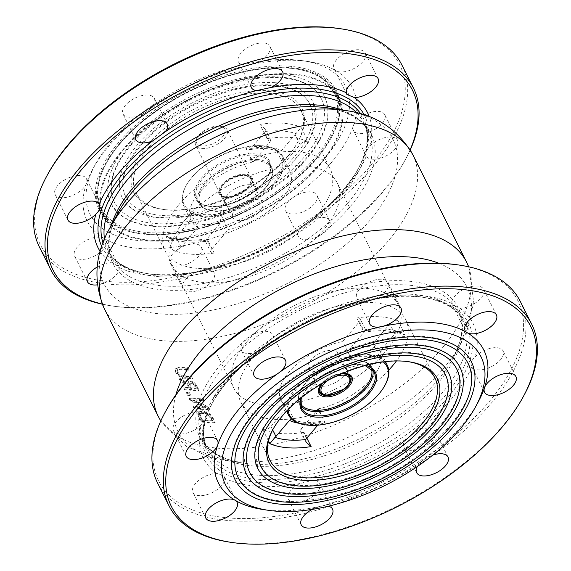 <?xml version="1.0" encoding="UTF-8"?>
<svg xmlns="http://www.w3.org/2000/svg" width="571" height="571" viewBox="0 0 571 571"><rect width="100%" height="100%" fill="white"/><g stroke="black" fill="none" stroke-linecap="round" stroke-linejoin="round"><path stroke-width="0.43" stroke-dasharray="2.85 2.14" d="M175.789 372.535L175.133 368.873L175.847 367.938L176.289 371.949L179.422 375.868L184.262 377.602A172.385 86.978 153.4 0 0 193.091 378.009L192.141 376.118A172.385 86.978 -26.6 0 1 183.32 375.711L180.243 374.869L177.809 372.114L177.595 369.573L180.008 369.194A172.385 86.978 153.4 0 0 188.88 369.594L187.93 367.703A172.385 86.978 -26.6 0 1 179.108 367.303L175.133 368.873L178.616 367.888A173.313 87.442 153.4 0 0 187.438 368.288L188.387 370.179A173.313 87.442 -26.6 0 1 179.515 369.78L177.024 370.236L177.595 369.573L177.103 370.158L177.317 372.699L179.751 375.454L182.827 376.296A173.313 87.442 153.4 0 0 191.649 376.703L192.598 378.594A173.313 87.442 -26.6 0 1 183.769 378.188L178.93 376.453L175.789 372.535L176.289 371.949M188.387 370.179L188.88 369.594M187.438 368.288L187.93 367.703M191.649 376.703L192.141 376.118M192.598 378.594L193.091 378.009M189.058 398.494A173.313 87.442 153.4 0 0 203.005 399.379L203.89 401.142A173.313 87.442 -26.6 0 1 192.762 400.549L206.759 406.873L208.101 409.564A173.313 87.442 -26.6 0 1 194.161 408.679L193.276 406.916A173.313 87.442 153.4 0 0 205.239 407.751L190.122 400.621L189.058 398.494L189.551 397.916L190.614 400.035L205.731 407.166A172.385 86.978 -26.6 0 1 193.769 406.331L194.654 408.101A172.385 86.978 153.4 0 0 208.601 408.979L207.252 406.288L193.255 399.964A172.385 86.978 153.4 0 0 204.382 400.557L203.497 398.794A172.385 86.978 -26.6 0 1 189.551 397.916M206.759 406.873L207.252 406.288M208.101 409.564L208.601 408.979M192.762 400.549L193.255 399.964M203.89 401.142L204.382 400.557M203.005 399.379L203.497 398.794M194.161 408.679L194.654 408.101M193.276 406.916L193.769 406.331M205.239 407.751L205.731 407.166M190.122 400.621L190.614 400.035M214.753 422.84A173.313 87.442 -26.6 0 1 200.806 421.962L199.165 418.686L197.723 413.761L198.28 412.462L202.02 411.327L209.429 414.475L213.133 419.599L214.753 422.84L215.246 422.255L213.625 419.014L209.921 413.889L202.512 410.749L198.772 411.877L198.216 413.176L199.664 418.1L201.299 421.377A172.385 86.978 153.4 0 0 215.246 422.255M197.723 413.761L198.216 413.176M200.806 421.962L201.299 421.377M208.686 415.681L203.026 413.304L200.007 414.046L199.622 414.946L201.413 420.235A173.313 87.442 153.4 0 0 212.148 420.906L208.686 415.681L209.179 415.096L212.64 420.327A172.385 86.978 -26.6 0 1 201.906 419.649L200.114 414.36L200.5 413.461L203.519 412.719L209.179 415.096M212.148 420.906L212.64 420.327M201.413 420.235L201.906 419.649M199.622 414.946L200.114 414.36M179.13 378.666L187.602 384.269L188.037 382.227L190.243 381.542L194.183 383.262L198.594 390.564A173.313 87.442 -26.6 0 1 184.647 389.686L183.698 387.795A173.313 87.442 153.4 0 0 189.122 388.294L188.037 386.124L180.357 381.128L179.13 378.666L179.622 378.088L180.857 380.543L188.53 385.539L189.615 387.709A172.385 86.978 -26.6 0 1 184.19 387.209L185.14 389.101A172.385 86.978 153.4 0 0 199.086 389.979L194.675 382.677L190.735 380.957L188.53 381.649L188.095 383.683L179.622 378.088M195.046 386.753L193.426 384.483L191.078 383.512L189.272 384.204L190.664 388.394A173.313 87.442 153.4 0 0 195.989 388.637L195.046 386.753L195.539 386.167L196.481 388.052A172.385 86.978 -26.6 0 1 191.157 387.809L189.915 383.384L189.272 384.204L191.57 382.927L193.919 383.898L195.539 386.167M190.664 388.394L191.157 387.809M195.989 388.637L196.481 388.052M193.426 384.483L193.919 383.898M198.594 390.564L199.086 389.979M184.647 389.686L185.14 389.101M187.602 384.269L188.095 383.683M183.698 387.795L184.19 387.209M189.122 388.294L189.615 387.709M188.037 386.124L188.53 385.539M180.357 381.128L180.857 380.543M186.289 392.962A173.313 87.442 153.4 0 0 188.873 393.226L190.015 395.51A173.313 87.442 -26.6 0 1 187.431 395.246L186.289 392.962L186.781 392.377L187.923 394.661A172.385 86.978 153.4 0 0 190.507 394.925L189.365 392.641A172.385 86.978 -26.6 0 1 186.781 392.377M187.431 395.246L187.923 394.661M190.015 395.51L190.507 394.925M188.873 393.226L189.365 392.641M219.036 126.12A15.674 7.908 153.4 0 0 197.216 137.611A15.674 7.908 153.4 0 0 203.933 145.998A15.674 7.908 153.4 0 0 222.654 136.619A15.674 7.908 153.4 0 0 219.963 126.22A15.674 7.908 153.4 0 0 219.036 126.12M220.734 126.377A17.515 8.836 -26.6 0 1 221.769 126.491A17.515 8.836 -26.6 0 1 227.037 129.624A17.515 8.836 -26.6 0 1 220.492 142.179A17.515 8.836 -26.6 0 1 202.013 148.56A17.515 8.836 -26.6 0 1 195.71 145.312A17.515 8.836 -26.6 0 1 196.353 139.217A17.515 8.836 -26.6 0 1 220.734 126.377M226.244 196.959A17.515 8.836 -26.6 0 1 219.942 193.705A17.515 8.836 -26.6 0 1 231.648 177.959A17.515 8.836 -26.6 0 1 251.269 178.024A17.515 8.836 -26.6 0 1 244.731 190.571A17.515 8.836 -26.6 0 1 226.244 196.959M261.825 145.719A54.388 27.444 -26.6 0 1 265.044 146.069A54.388 27.444 -26.6 0 1 274.387 182.156A54.388 27.444 -26.6 0 1 209.407 214.696A54.388 27.444 -26.6 0 1 186.11 185.596A54.388 27.444 -26.6 0 1 261.825 145.719M245.459 174.184A18.436 9.3 153.4 0 0 222.162 184.412A18.436 9.3 153.4 0 0 224.66 197.423A18.436 9.3 153.4 0 0 251.418 184.026A18.436 9.3 153.4 0 0 245.459 174.184M314.407 371.45A16.595 8.372 -26.6 0 1 308.44 368.366A16.595 8.372 -26.6 0 1 319.532 353.456A16.595 8.372 -26.6 0 1 338.111 353.506A16.595 8.372 -26.6 0 1 331.915 365.397A16.595 8.372 -26.6 0 1 314.407 371.45M288.119 409.571A54.388 27.444 -26.6 0 1 314.385 373.027A54.388 27.444 -26.6 0 1 367.317 356.383A54.388 27.444 -26.6 0 1 383.277 361.921M342.364 373.491A18.436 9.3 153.4 0 0 321.894 383.741M181.135 247.136L176.146 237.172L189.7 221.113L190.721 213.104L197.844 227.337A55.308 27.908 -26.6 0 1 191.135 220.592A55.308 27.908 -26.6 0 1 252.86 162.15L269.569 142.35A5.532 2.791 153.4 0 0 270.361 139.581A5.532 2.791 153.4 0 0 267 138.625A92.188 46.508 -26.6 0 1 308.269 141.558A5.532 2.791 153.4 0 0 300.053 144.52L283.344 164.32A55.308 27.908 -26.6 0 1 290.054 171.064A55.308 27.908 -26.6 0 1 228.329 229.499L211.62 249.306A5.532 2.791 153.4 0 0 210.835 252.075A5.532 2.791 153.4 0 0 214.196 253.032A92.188 46.508 -26.6 0 1 172.92 250.098A5.532 2.791 153.4 0 0 181.135 247.136L197.844 227.337M190.721 213.104A55.308 27.908 153.4 0 0 203.904 216.63A55.308 27.908 153.4 0 0 221.205 215.267L220.185 223.275L206.631 239.342L211.62 249.306M176.146 237.172A5.532 2.791 -26.6 0 1 175.204 238.1A86.656 43.717 153.4 0 0 205.995 240.284A5.532 2.791 -26.6 0 1 206.631 239.342M214.196 253.032L207.066 238.799L205.489 241.39C191.67 243.096 179.751 242.14 169.737 238.521L175.204 238.1M207.066 238.799A92.188 46.508 -26.6 0 1 165.79 235.866L169.737 238.521M149.217 146.783A92.188 46.508 153.4 0 0 136.069 192.984A92.188 46.508 153.4 0 0 163.777 209.5A92.188 46.508 153.4 0 0 287.784 156.618A92.188 46.508 153.4 0 0 297.562 142.507A92.188 46.508 153.4 0 0 300.931 110.424A92.188 46.508 153.4 0 0 234.167 96.635A92.188 46.508 153.4 0 0 149.217 146.783M178.438 205.146A92.188 46.508 153.4 0 0 165.297 251.34A92.188 46.508 153.4 0 0 268.548 251.647A92.188 46.508 153.4 0 0 330.152 168.788A92.188 46.508 153.4 0 0 263.395 154.998A92.188 46.508 153.4 0 0 178.438 205.146M300.053 144.52L295.064 134.556L281.51 150.616L277.67 151.686L276.214 150.08L283.344 164.32M276.214 150.08A55.308 27.908 153.4 0 0 245.73 147.918L248.913 149.795L251.026 148.453L264.58 132.386L269.569 142.35M267 138.625L259.869 124.392L265.008 128.896L265.215 131.444A5.532 2.791 -26.6 0 1 264.58 132.386M295.064 134.556A5.532 2.791 -26.6 0 1 296.006 133.628L301.145 127.319L308.269 141.558M245.73 147.918L252.86 162.15M272.681 429.942L270.947 426.48A5.532 2.791 -26.6 0 1 262.731 429.442A92.188 46.508 153.4 0 0 304 432.375A5.532 2.791 -26.6 0 1 300.639 431.419A5.532 2.791 -26.6 0 1 301.431 428.65L306.42 438.614M298.469 423.154A60.84 30.698 153.4 0 0 319.974 422.547L322.087 421.205L325.27 423.082A55.308 27.908 -26.6 0 1 307.969 424.439A55.308 27.908 -26.6 0 1 294.786 420.92L293.33 419.314L291.567 419.05M294.786 420.92L287.656 406.68A55.308 27.908 -26.6 0 1 280.946 399.936A55.308 27.908 -26.6 0 1 342.671 341.501L359.38 321.694L364.369 331.658A5.532 2.791 153.4 0 0 365.005 330.716L365.519 329.61L360.165 318.925A5.532 2.791 -26.6 0 1 359.38 321.694M270.947 426.48L287.656 406.68M319.974 422.547L317.754 425.181M325.27 423.082L318.14 408.85L301.431 428.65M384.761 361.736A55.308 27.908 153.4 0 0 367.453 355.083A55.308 27.908 153.4 0 0 312.494 372.784A55.308 27.908 153.4 0 0 287.085 410.649M305.057 424.795A55.308 27.908 153.4 0 0 308.326 425.152A55.308 27.908 153.4 0 0 385.325 384.604M380.279 357.896L381.3 349.887A60.84 30.698 153.4 0 0 350.815 347.725L349.795 355.733A55.308 27.908 -26.6 0 1 380.279 357.896L373.156 343.663A55.308 27.908 -26.6 0 1 379.865 350.408A55.308 27.908 -26.6 0 1 318.14 408.85M349.795 355.733L342.671 341.501M394.854 333.828L389.865 323.864A5.532 2.791 -26.6 0 1 398.08 320.902L405.21 335.134L401.263 332.479L395.796 332.9A5.532 2.791 153.4 0 0 394.854 333.828L381.3 349.887M395.796 332.9A86.656 43.717 -26.6 0 0 365.005 330.716L363.934 332.201L356.804 317.968A5.532 2.791 -26.6 0 1 360.165 318.925M389.865 323.864L373.156 343.663M350.815 347.725L364.369 331.658M451.797 303.437L452.189 304.835L459.883 308.254A17.515 8.836 153.4 0 0 477.677 301.331A17.515 8.836 153.4 0 0 483.573 289.276A17.515 8.836 153.4 0 0 477.277 286.028A17.515 8.836 153.4 0 0 460.012 291.531A17.515 8.836 153.4 0 0 451.797 303.437A150.708 76.036 -26.6 0 0 376.696 298.105A17.515 8.836 153.4 0 0 388.123 282.502A17.515 8.836 153.4 0 0 381.828 279.248A17.515 8.836 153.4 0 0 363.342 285.636A17.515 8.836 153.4 0 0 356.804 298.183A17.515 8.836 153.4 0 0 361.864 301.295L376.696 298.105M258.092 351.6L270.982 342.279A17.515 8.836 153.4 0 0 272.631 334.592A17.515 8.836 153.4 0 0 266.336 331.337A17.515 8.836 153.4 0 0 247.85 337.725A17.515 8.836 153.4 0 0 241.312 350.273A17.515 8.836 153.4 0 0 258.092 351.6A150.708 76.036 -26.6 0 0 204.675 414.889A17.515 8.836 153.4 0 0 198.451 411.777A17.515 8.836 153.4 0 0 179.965 418.165A17.515 8.836 153.4 0 0 173.427 430.712A17.515 8.836 153.4 0 0 185.339 433.503A17.515 8.836 153.4 0 0 201.27 424.881C204.625 420.649 205.76 417.322 204.675 414.889L217.58 440.648M217.915 473.402L216.609 473.409A17.515 8.836 153.4 0 0 198.815 480.332A17.515 8.836 153.4 0 0 192.912 492.38A17.515 8.836 153.4 0 0 211.127 493.108A17.515 8.836 153.4 0 0 224.689 478.22L224.175 476.571L217.915 473.402M313.365 480.175L299.796 483.551A17.515 8.836 153.4 0 0 288.362 499.161A17.515 8.836 153.4 0 0 307.983 499.218A17.515 8.836 153.4 0 0 319.689 483.473A17.515 8.836 153.4 0 0 314.628 480.368L313.365 480.175M418.4 430.063L405.503 439.377A17.515 8.836 153.4 0 0 403.861 447.072A17.515 8.836 153.4 0 0 423.475 447.129A17.515 8.836 153.4 0 0 435.181 431.383A17.515 8.836 153.4 0 0 428.878 428.136A17.515 8.836 153.4 0 0 418.4 430.063A150.708 76.036 -26.6 0 0 471.817 366.768A17.515 8.836 153.4 0 0 491.495 366.618A17.515 8.836 153.4 0 0 503.065 350.944A17.515 8.836 153.4 0 0 496.763 347.696A17.515 8.836 153.4 0 0 475.215 356.775C471.439 360.158 470.304 363.484 471.817 366.768L484.572 392.248M97.22 267.014A17.515 8.836 -26.6 0 1 111.117 262.746L112.473 262.831L118.811 266.165L119.203 267.563A17.515 8.836 -26.6 0 1 97.298 284.858M312.908 219.4A17.515 8.836 -26.6 0 1 323.393 217.472A17.515 8.836 -26.6 0 1 329.688 220.727A17.515 8.836 -26.6 0 1 317.983 236.473A17.515 8.836 -26.6 0 1 298.369 236.408A17.515 8.836 -26.6 0 1 300.018 228.721L312.908 219.4A150.708 76.036 153.4 0 0 366.325 156.111C365.204 153.785 366.339 150.451 369.73 146.119A17.515 8.836 -26.6 0 1 391.278 137.033A17.515 8.836 -26.6 0 1 397.573 140.288A17.515 8.836 -26.6 0 1 386.01 155.962A17.515 8.836 -26.6 0 1 366.325 156.111L353.42 130.352A17.515 8.836 153.4 0 0 373.041 130.409A17.515 8.836 153.4 0 0 384.747 114.664A17.515 8.836 153.4 0 0 378.445 111.416A17.515 8.836 153.4 0 0 353.342 125.891A17.515 8.836 153.4 0 0 353.42 130.352M207.923 269.605L209.136 269.705A17.515 8.836 -26.6 0 1 214.196 272.817A17.515 8.836 -26.6 0 1 202.491 288.555A17.515 8.836 -26.6 0 1 182.877 288.498A17.515 8.836 -26.6 0 1 194.304 272.895L207.923 269.605M147.682 234.488A131.83 66.507 153.4 0 0 331.201 137.847A131.83 66.507 153.4 0 0 336.019 91.967A131.83 66.507 153.4 0 0 288.605 67.499A131.83 66.507 153.4 0 0 149.495 115.563A131.83 66.507 153.4 0 0 100.268 210.021A131.83 66.507 153.4 0 0 139.895 233.646A131.83 66.507 153.4 0 0 147.682 234.488M288.74 66.2A132.75 66.978 -26.6 0 1 331.637 137.04A132.75 66.978 -26.6 0 1 138.989 233.51A132.75 66.978 -26.6 0 1 120.973 139.795A132.75 66.978 -26.6 0 1 288.74 66.2M150.887 240.891A131.83 66.507 153.4 0 0 290.004 192.827A131.83 66.507 153.4 0 0 339.224 98.369A131.83 66.507 153.4 0 0 191.57 97.926A131.83 66.507 153.4 0 0 103.479 216.423A131.83 66.507 153.4 0 0 150.887 240.891M325.177 157.903A142.886 72.089 153.4 0 0 302.601 60.69A142.886 72.089 153.4 0 0 95.243 164.534A142.886 72.089 153.4 0 0 154.905 241.041A142.886 72.089 153.4 0 0 325.177 157.903M287.263 67.956A129.981 65.579 153.4 0 0 106.313 163.242A129.981 65.579 153.4 0 0 161.986 232.797A129.981 65.579 153.4 0 0 317.283 155.026A129.981 65.579 153.4 0 0 294.943 68.784A129.981 65.579 153.4 0 0 287.263 67.956M288.112 68.077A130.902 66.043 -26.6 0 1 295.849 68.92A130.902 66.043 -26.6 0 1 335.191 92.381A130.902 66.043 -26.6 0 1 247.714 210.042A130.902 66.043 -26.6 0 1 101.096 209.607A130.902 66.043 -26.6 0 1 105.878 164.048A130.902 66.043 -26.6 0 1 288.112 68.077M291.324 74.487A130.902 66.043 -26.6 0 1 338.396 98.783A130.902 66.043 -26.6 0 1 250.926 216.452A130.902 66.043 -26.6 0 1 104.3 216.009A130.902 66.043 -26.6 0 1 153.178 122.215A130.902 66.043 -26.6 0 1 291.324 74.487M281.596 74.665A119.382 60.233 153.4 0 0 155.619 118.197A119.382 60.233 153.4 0 0 111.045 203.733A119.382 60.233 153.4 0 0 244.759 204.132A119.382 60.233 153.4 0 0 324.535 96.827A119.382 60.233 153.4 0 0 281.596 74.665M226.737 196.374A16.595 8.372 -26.6 0 1 220.77 193.291A16.595 8.372 -26.6 0 1 231.855 178.38A16.595 8.372 -26.6 0 1 250.441 178.438A16.595 8.372 -26.6 0 1 244.245 190.321A16.595 8.372 -26.6 0 1 226.737 196.374M221.205 215.267L228.329 229.499M262.674 145.848A55.308 27.908 153.4 0 0 185.675 186.396A55.308 27.908 153.4 0 0 183.655 205.646A55.308 27.908 153.4 0 0 203.547 215.917A55.308 27.908 153.4 0 0 261.918 195.746A55.308 27.908 153.4 0 0 282.566 156.119A55.308 27.908 153.4 0 0 265.943 146.205A55.308 27.908 153.4 0 0 262.674 145.848M245.323 175.483A17.515 8.836 -26.6 0 1 251.625 178.73A17.515 8.836 -26.6 0 1 250.983 184.826A17.515 8.836 -26.6 0 1 225.566 197.559A17.515 8.836 -26.6 0 1 220.299 194.418A17.515 8.836 -26.6 0 1 226.844 181.871A17.515 8.836 -26.6 0 1 245.323 175.483M249.955 184.733A17.515 8.836 153.4 0 0 231.476 191.121A17.515 8.836 153.4 0 0 224.931 203.669A17.515 8.836 153.4 0 0 244.552 203.733A17.515 8.836 153.4 0 0 256.258 187.987A17.515 8.836 153.4 0 0 249.955 184.733M238.856 220.57A16.595 8.372 -26.6 0 1 232.889 217.494A16.595 8.372 -26.6 0 1 243.974 202.577A16.595 8.372 -26.6 0 1 262.56 202.634A16.595 8.372 -26.6 0 1 256.365 214.525A16.595 8.372 -26.6 0 1 238.856 220.57M148.01 95.057A17.515 8.836 153.4 0 0 129.531 101.445A17.515 8.836 153.4 0 0 122.986 113.993A17.515 8.836 153.4 0 0 147.232 111.259A17.515 8.836 153.4 0 0 154.313 98.312A17.515 8.836 153.4 0 0 148.01 95.057M99.618 237.165A17.515 8.836 153.4 0 0 81.139 243.553A17.515 8.836 153.4 0 0 74.594 256.101A17.515 8.836 153.4 0 0 94.215 256.165A17.515 8.836 153.4 0 0 105.921 240.42A17.515 8.836 153.4 0 0 103.943 238.371A17.515 8.836 153.4 0 0 99.618 237.165M310.56 191.856A17.515 8.836 153.4 0 0 292.623 197.837A17.515 8.836 153.4 0 0 285.536 210.792A17.515 8.836 153.4 0 0 305.157 210.849A17.515 8.836 153.4 0 0 316.862 195.104A17.515 8.836 153.4 0 0 310.56 191.856M263.509 42.968A17.515 8.836 153.4 0 0 245.023 49.356A17.515 8.836 153.4 0 0 238.485 61.904A17.515 8.836 153.4 0 0 250.533 64.673A17.515 8.836 153.4 0 0 269.805 46.222A17.515 8.836 153.4 0 0 263.509 42.968M80.126 175.497A17.515 8.836 153.4 0 0 61.647 181.885A17.515 8.836 153.4 0 0 55.102 194.433A17.515 8.836 153.4 0 0 70.947 196.11A17.515 8.836 153.4 0 0 86.514 183.205A17.515 8.836 153.4 0 0 86.428 178.752A17.515 8.836 153.4 0 0 80.126 175.497M195.068 243.945A17.515 8.836 153.4 0 0 189.315 244.431A17.515 8.836 153.4 0 0 170.044 262.881A17.515 8.836 153.4 0 0 189.665 262.938A17.515 8.836 153.4 0 0 201.37 247.193A17.515 8.836 153.4 0 0 195.068 243.945M358.952 49.748A17.515 8.836 153.4 0 0 340.473 56.129A17.515 8.836 153.4 0 0 333.935 68.684A17.515 8.836 153.4 0 0 335.905 70.733A17.515 8.836 153.4 0 0 355.94 67.428A17.515 8.836 153.4 0 0 365.254 52.996A17.515 8.836 153.4 0 0 358.952 49.748M47.571 174.598A200.963 101.395 153.4 0 0 131.487 282.202A200.963 101.395 153.4 0 0 370.964 165.269A200.963 101.395 153.4 0 0 339.217 28.55M331.473 162.471A148.417 74.88 -26.6 0 1 292.623 197.837A148.417 74.88 -26.6 0 1 189.315 244.431A148.417 74.88 -26.6 0 1 103.943 238.371A148.417 74.88 -26.6 0 1 86.514 183.205A148.417 74.88 -26.6 0 1 92.638 169.351A148.417 74.88 -26.6 0 1 147.232 111.259A148.417 74.88 -26.6 0 1 250.533 64.673A148.417 74.88 -26.6 0 1 308.026 61.497A148.417 74.88 -26.6 0 1 335.905 70.733A148.417 74.88 -26.6 0 1 353.342 125.891A148.417 74.88 -26.6 0 1 331.473 162.471M410.121 149.83A200.963 101.395 -26.6 0 1 405.103 160.13A200.963 101.395 -26.6 0 1 383.791 190.892A200.963 101.395 -26.6 0 1 113.465 306.17A200.963 101.395 -26.6 0 1 102.216 304.022M319.81 386.567A17.515 8.836 -26.6 0 1 320.017 386.174A17.515 8.836 -26.6 0 1 344.399 373.327A17.515 8.836 -26.6 0 1 345.434 373.441A17.515 8.836 -26.6 0 1 345.876 373.513M339.766 364.077A17.515 8.836 153.4 0 0 321.28 370.465A17.515 8.836 153.4 0 0 314.742 383.013A17.515 8.836 153.4 0 0 334.363 383.077A17.515 8.836 153.4 0 0 346.069 367.331A17.515 8.836 153.4 0 0 339.766 364.077M388.772 370.115A92.188 46.508 -26.6 0 1 304.557 416.702A92.188 46.508 -26.6 0 1 240.848 402.212A92.188 46.508 -26.6 0 1 253.995 356.019A92.188 46.508 -26.6 0 1 338.946 305.87A92.188 46.508 -26.6 0 1 405.703 319.66A92.188 46.508 -26.6 0 1 396.438 360.958M273.017 429.292A92.188 46.508 -26.6 0 1 273.438 428.493A92.188 46.508 -26.6 0 1 283.216 414.382A92.188 46.508 -26.6 0 1 407.223 361.5A92.188 46.508 -26.6 0 1 408.115 361.636M398.08 320.902A92.188 46.508 153.4 0 0 356.804 317.968M417.394 466.471A17.515 8.836 -26.6 0 1 423.768 459.741A17.515 8.836 -26.6 0 1 432.768 455.123M312.187 509.403A17.515 8.836 -26.6 0 1 320.467 506.327A17.515 8.836 -26.6 0 1 326.219 505.842A17.515 8.836 -26.6 0 1 328.432 506.192M165.897 410.87A200.963 101.395 153.4 0 0 249.812 518.482A200.963 101.395 153.4 0 0 489.283 401.549A200.963 101.395 153.4 0 0 457.535 264.83M262.974 509.503A148.417 74.88 153.4 0 0 320.467 506.327A148.417 74.88 153.4 0 0 423.768 459.741A148.417 74.88 153.4 0 0 462.617 424.367A148.417 74.88 153.4 0 0 478.362 401.649M288.455 155.298A94.029 47.443 -26.6 0 1 161.971 209.236A94.029 47.443 -26.6 0 1 145.812 146.847A94.029 47.443 -26.6 0 1 258.149 90.589A94.029 47.443 -26.6 0 1 298.426 140.901A94.029 47.443 -26.6 0 1 288.455 155.298M272.852 85.029A103.016 51.975 153.4 0 0 164.141 122.594A103.016 51.975 153.4 0 0 125.67 196.41A103.016 51.975 153.4 0 0 241.062 196.752A103.016 51.975 153.4 0 0 309.903 104.15A103.016 51.975 153.4 0 0 272.852 85.029M401.984 65.165A202.812 102.323 -26.6 0 1 373.063 166.796A202.812 102.323 -26.6 0 1 186.167 277.121A202.812 102.323 -26.6 0 1 39.292 246.786M102.28 304.186A202.812 102.323 153.4 0 0 111.652 305.906A202.812 102.323 153.4 0 0 384.461 189.565A202.812 102.323 153.4 0 0 405.974 158.517A202.812 102.323 153.4 0 0 410.214 149.987M520.302 301.445A202.812 102.323 -26.6 0 1 491.381 403.069A202.812 102.323 -26.6 0 1 304.486 513.4A202.812 102.323 -26.6 0 1 157.617 483.066M229.977 542.186A202.812 102.323 153.4 0 0 502.787 425.845A202.812 102.323 153.4 0 0 524.292 394.797M274.822 82.695A106.706 53.838 153.4 0 0 162.221 121.602A106.706 53.838 153.4 0 0 122.372 198.058A106.706 53.838 153.4 0 0 241.89 198.415A106.706 53.838 153.4 0 0 313.201 102.502A106.706 53.838 153.4 0 0 274.822 82.695M279.626 77.006A115.692 58.37 153.4 0 0 157.539 119.182A115.692 58.37 153.4 0 0 114.336 202.084A115.692 58.37 153.4 0 0 243.924 202.469A115.692 58.37 153.4 0 0 321.237 98.476A115.692 58.37 153.4 0 0 279.626 77.006M246.865 341.786A92.188 46.508 153.4 0 0 233.717 387.98A92.188 46.508 153.4 0 0 336.976 388.294A92.188 46.508 153.4 0 0 398.579 305.428A92.188 46.508 153.4 0 0 331.822 291.638A92.188 46.508 153.4 0 0 246.865 341.786M185.568 219.378A92.188 46.508 -26.6 0 1 270.518 169.23A92.188 46.508 -26.6 0 1 337.283 183.02A92.188 46.508 -26.6 0 1 275.679 265.886A92.188 46.508 -26.6 0 1 172.421 265.572A92.188 46.508 -26.6 0 1 185.568 219.378M177.317 372.699L177.809 372.114M179.515 369.78L180.008 369.194M178.616 367.888L179.108 367.303M179.751 375.454L180.243 374.869M182.827 376.296L183.32 375.711M183.769 378.188L184.262 377.602M178.93 376.453L179.422 375.868M202.02 411.327L202.512 410.749M199.165 418.686L199.664 418.1M209.429 414.475L209.921 413.889M213.133 419.599L213.625 419.014M211.427 419.464L211.92 418.878M203.026 413.304L203.519 412.719M200.692 418.793L201.185 418.208M189.836 386.738L190.329 386.153M191.078 383.512L191.57 382.927M196.752 386.895L197.245 386.31M194.183 383.262L194.675 382.677M190.243 381.542L190.735 380.957M158.238 416.373A172.385 86.978 153.4 0 0 351.329 416.951A172.385 86.978 153.4 0 0 466.521 261.996M412.762 154.627A172.385 86.978 -26.6 0 1 297.562 309.582A172.385 86.978 -26.6 0 1 104.479 309.004M254.93 153.899A41.483 20.927 -26.6 0 1 248.67 195.225A41.483 20.927 -26.6 0 1 194.668 191.392A41.483 20.927 -26.6 0 1 254.93 153.899M254.794 155.191A40.562 20.463 153.4 0 0 211.991 169.98A40.562 20.463 153.4 0 0 196.845 199.043A40.562 20.463 153.4 0 0 242.275 199.179A40.562 20.463 153.4 0 0 269.384 162.721A40.562 20.463 153.4 0 0 254.794 155.191M256.929 159.459A40.562 20.463 -26.6 0 1 271.518 166.989A40.562 20.463 -26.6 0 1 244.409 203.454A40.562 20.463 -26.6 0 1 198.979 203.312A40.562 20.463 -26.6 0 1 214.125 174.248A40.562 20.463 -26.6 0 1 256.929 159.459M256.793 160.758A39.642 19.999 153.4 0 0 199.215 196.588A39.642 19.999 153.4 0 0 250.812 200.25A39.642 19.999 153.4 0 0 256.793 160.758M320.203 391.856A16.595 8.372 153.4 0 0 326.169 394.932A16.595 8.372 153.4 0 0 343.678 388.887A16.595 8.372 153.4 0 0 349.873 376.996M341.315 373.941A16.595 8.372 153.4 0 0 322.886 383.17M328.082 380.307A15.674 7.908 -26.6 0 1 335.905 376.389M372.849 369.987A40.562 20.463 153.4 0 0 372.021 367.688C371.55 364.219 366.546 361.6 357.003 359.823C347.689 358.317 324.963 363.963 308.033 380.115C299.382 389.022 296.535 396.988 299.482 404.011L301.616 408.279A40.562 20.463 -26.6 0 1 316.762 379.215A40.562 20.463 -26.6 0 1 359.573 364.426A40.562 20.463 -26.6 0 1 374.155 371.957L372.021 367.688A40.562 20.463 153.4 0 0 357.432 360.158A40.562 20.463 153.4 0 0 314.628 374.947A40.562 20.463 153.4 0 0 299.482 404.011A40.562 20.463 153.4 0 0 300.824 406.052M365.783 365.411A41.483 20.927 153.4 0 0 360.422 364.555A41.483 20.927 153.4 0 0 301.395 397.652M300.56 403.94A39.642 19.999 -26.6 0 1 313.843 375.183A39.642 19.999 -26.6 0 1 356.582 360.03A39.642 19.999 -26.6 0 1 371.314 368.502M438.649 263.188A161.586 81.525 -26.6 0 1 461.04 343.2A161.586 81.525 -26.6 0 1 443.903 367.931A161.586 81.525 -26.6 0 1 226.544 460.626A161.586 81.525 -26.6 0 1 175.897 394.768M437.672 380.207A144.506 72.91 153.4 0 0 452.996 358.088A144.506 72.91 153.4 0 0 391.099 280.761A144.506 72.91 153.4 0 0 218.45 367.217A144.506 72.91 153.4 0 0 243.289 463.102A144.506 72.91 153.4 0 0 251.825 464.023A144.506 72.91 153.4 0 0 437.672 380.207M109.96 227.8A161.586 81.525 153.4 0 0 177.431 314.321A161.586 81.525 153.4 0 0 369.979 220.306A161.586 81.525 153.4 0 0 344.456 110.374M356.825 112.837A142.886 72.089 -26.6 0 1 363.541 122.23L368.188 131.501C364.541 123.6 354.798 112.494 327.711 107.898A144.506 72.91 -26.6 0 1 350.544 206.21A144.506 72.91 -26.6 0 1 178.345 290.289A144.506 72.91 -26.6 0 1 118.004 212.912C105.457 237.358 108.511 251.811 112.658 259.462A142.886 72.089 153.4 0 0 272.702 259.941A142.886 72.089 153.4 0 0 368.188 131.501A142.886 72.089 153.4 0 0 341.872 109.996M220.185 223.275A60.84 30.698 -26.6 0 1 189.7 221.113M165.79 235.866L172.92 250.098M259.869 124.392A92.188 46.508 -26.6 0 1 301.145 127.319M251.026 148.453A60.84 30.698 -26.6 0 1 281.51 150.616M265.215 131.444A86.656 43.717 -26.6 0 1 296.006 133.628M262.731 429.442L268.506 440.976M306.863 438.085L304 432.375M405.21 335.134A92.188 46.508 153.4 0 0 363.934 332.201M459.883 308.254A150.708 76.036 -26.6 0 1 475.215 356.775M270.982 342.279A150.708 76.036 -26.6 0 1 361.864 301.295M216.609 473.409A150.708 76.036 -26.6 0 1 201.27 424.881M299.796 483.551A150.708 76.036 -26.6 0 1 257.685 486.285A150.708 76.036 -26.6 0 1 224.689 478.22M447.95 397.409A146.797 74.066 153.4 0 0 424.76 297.541A146.797 74.066 153.4 0 0 211.72 404.218A146.797 74.066 153.4 0 0 259.148 482.559A146.797 74.066 153.4 0 0 447.95 397.409M405.503 439.377A150.708 76.036 -26.6 0 1 314.628 480.368M413.975 296.285A144.506 72.91 -26.6 0 1 422.511 297.205A144.506 72.91 -26.6 0 1 445.337 395.517A144.506 72.91 -26.6 0 1 273.138 479.597A144.506 72.91 -26.6 0 1 212.797 402.227A144.506 72.91 -26.6 0 1 413.975 296.285M100.218 251.511A150.708 76.036 153.4 0 0 111.117 262.746M364.284 114.999A146.797 74.066 -26.6 0 1 359.28 166.782A146.797 74.066 -26.6 0 1 343.706 189.251A146.797 74.066 -26.6 0 1 146.24 273.459A146.797 74.066 -26.6 0 1 101.781 246.451M369.73 146.119A150.708 76.036 153.4 0 0 369.273 116.777M209.136 269.705A150.708 76.036 153.4 0 0 300.018 228.721M119.203 267.563A150.708 76.036 153.4 0 0 194.304 272.895M103.016 242.968A144.506 72.91 153.4 0 0 148.489 273.795A144.506 72.91 153.4 0 0 157.025 274.715A144.506 72.91 153.4 0 0 342.871 190.9A144.506 72.91 153.4 0 0 358.203 168.773A144.506 72.91 153.4 0 0 360.758 113.9M111.202 225.502A142.886 72.089 153.4 0 0 112.658 259.462L108.012 250.191A142.886 72.089 -26.6 0 1 104.514 239.178M159.402 276.714A142.886 72.089 -26.6 0 1 108.012 250.191C111.509 257.785 120.924 269.069 148.489 273.795L146.24 273.459C211.042 286.071 330.552 226.223 359.28 166.782L358.203 168.773C370.75 144.335 367.688 129.881 363.541 122.23A142.886 72.089 -26.6 0 1 310.189 224.61A142.886 72.089 -26.6 0 1 159.402 276.714M254.202 466.022A142.886 72.089 -26.6 0 1 202.812 439.499A142.886 72.089 -26.6 0 1 223.19 367.895A142.886 72.089 -26.6 0 1 354.869 290.168A142.886 72.089 -26.6 0 1 458.342 311.538A142.886 72.089 -26.6 0 1 404.989 413.918A142.886 72.089 -26.6 0 1 254.202 466.022M227.829 377.167A142.886 72.089 153.4 0 0 207.459 448.77A142.886 72.089 153.4 0 0 367.503 449.249A142.886 72.089 153.4 0 0 462.988 320.809A142.886 72.089 153.4 0 0 411.598 294.286A142.886 72.089 153.4 0 0 227.829 377.167M198.28 412.462L198.772 411.877M200.5 413.461L200.007 414.046M188.037 382.227L188.53 381.649M197.216 137.611L196.353 139.217M219.963 126.22L221.769 126.491M251.269 178.024L227.037 129.624M219.942 193.705L195.71 145.312M196.845 199.043C199.936 204.753 207.294 207.073 218.914 206.01C229.478 204.654 239.849 200.721 250.027 194.204C258.734 188.416 264.801 182.22 268.234 175.618L270.119 170.451L269.384 162.721L271.518 166.989C274.815 175.632 270.276 185.104 257.885 195.425C238.999 209.743 219.671 212.59 212.462 211.034C205.788 210.221 201.292 207.644 198.979 203.312L196.845 199.043M348.61 374.462L338.111 353.506M318.932 389.322L308.44 368.366M365.147 365.583L359.994 364.762L325.62 373.984L301.909 397.252M468.72 266.814L473.866 303.144L461.04 343.2L452.996 358.088C465.543 333.642 462.489 319.189 458.342 311.538L462.988 320.809C459.341 312.908 449.598 301.802 422.511 297.205L424.76 297.541C359.958 284.929 240.448 344.777 211.72 404.218L212.797 402.227C200.25 426.665 203.312 441.119 207.459 448.77L202.812 439.499C206.302 447.093 215.717 458.377 243.289 463.102L226.544 460.626L186.753 446.872L160.786 421.013M205.481 241.39L210.835 252.075M136.069 192.984L165.297 251.34M300.931 110.424L330.152 168.788M277.67 151.693C271.353 148.196 261.768 147.568 248.92 149.802M265.008 128.896L270.361 139.581M300.639 431.419L305.992 442.104M293.33 419.307C299.647 422.804 309.232 423.432 322.08 421.198M385.489 361.65L379.865 350.408M286.578 411.184L280.946 399.936M401.263 332.479C391.249 328.86 379.33 327.904 365.511 329.61M331.201 137.847L331.637 137.04M139.895 233.646L138.989 233.51M100.268 210.021L103.479 216.423M336.019 91.967L339.224 98.369M106.313 163.242L105.878 164.048M294.943 68.784L295.849 68.92M101.096 209.607L104.3 216.009M335.191 92.381L338.396 98.783M186.11 185.596L185.675 186.396M265.044 146.069L265.943 146.205M290.054 171.064L282.566 156.119M191.135 220.592L183.655 205.646M250.983 184.826L251.418 184.026M225.566 197.559L224.66 197.423M256.258 187.987L251.625 178.73M224.931 203.669L220.299 194.418M262.56 202.634L250.441 178.438M232.889 217.494L220.77 193.291M167.139 123.928L154.313 98.312M135.819 139.617L122.986 113.993M118.811 266.165L105.921 240.42M87.427 281.724L74.594 256.101M329.688 220.727L316.862 195.104M298.369 236.408L285.536 210.792M397.573 140.288L384.747 114.664M282.638 71.839L269.805 46.222M251.311 87.527L238.485 61.904M99.261 204.368L86.428 178.752M67.935 220.056L55.102 194.433M214.196 272.817L201.37 247.193M182.877 288.498L170.044 262.881M378.088 78.62L365.254 52.996M346.804 94.393L333.935 68.684M320.017 386.174L319.582 386.974M345.434 373.441L346.34 373.577M350.701 376.582L346.069 367.331M319.375 392.27L314.742 383.013M240.848 402.212L270.069 460.576M405.703 319.66L434.931 378.016M285.464 360.208L272.631 334.592M254.138 375.896L241.312 350.273M237.065 502.316L224.175 476.571M205.746 518.004L192.912 492.38M448.014 457.007L435.181 431.383M416.687 472.688L403.861 447.072M515.899 376.567L503.065 350.944M400.956 308.119L388.123 282.502M369.63 323.807L356.804 298.183M186.253 456.336L173.427 430.712M332.515 509.096L319.689 483.473M301.195 524.778L288.362 499.161M496.406 314.899L483.573 289.276M465.079 330.58L452.189 304.835M297.562 142.507L298.426 140.901M163.777 209.5L161.971 209.236M405.103 160.13L405.974 158.517M113.465 306.17L111.652 305.906M273.438 428.493L272.574 430.099M407.223 361.5L409.029 361.764M95.243 164.534L92.638 169.351M302.601 60.69L308.026 61.497M471.289 361.593C463.288 346.676 447.172 338.282 422.947 336.405C391.956 334.763 358.338 342.885 322.08 360.779C298.34 372.877 278.263 387.252 261.846 403.904C244.424 421.869 234.395 439.285 231.769 456.158C230.527 464.922 231.655 472.824 235.138 479.847M238.428 478.198C254.587 503.522 290.853 508.133 347.225 492.031C423.939 469.077 489.254 397.587 467.992 363.242M459.955 367.267C452.689 353.735 438.093 346.126 416.166 344.434L372.385 348.81L325.035 366.454L270.611 405.417L251.997 429.406L243.41 452.682L246.465 474.173M249.763 472.524C255.137 483.073 266.329 489.74 283.344 492.53C301.909 495.214 323.379 492.673 347.753 484.915C416.944 464.23 475.8 399.707 456.664 368.916M448.628 372.942C442.082 360.793 429.007 353.963 409.393 352.464L370.272 356.368L327.982 372.128L279.376 406.923L262.739 428.378L255.059 449.206L257.799 468.498M261.097 466.85L268.149 475.522C273.716 480.061 281.303 483.087 290.91 484.593C307.434 486.977 326.562 484.715 348.281 477.806C409.957 459.391 462.346 401.827 445.33 374.59M309.903 104.15C304.386 93.444 292.323 87.292 273.709 85.7C248.456 84.387 220.991 91.31 191.321 106.47C173.705 115.799 158.795 126.662 146.583 139.06C120.809 166.232 119.881 187.138 125.67 196.41M122.372 198.058L131.423 208.743L154.927 217.801L195.789 215.745L241.376 199.693L291.46 164.241L308.19 142.743L315.934 121.859L313.201 102.502M321.237 98.476C314.992 86.385 301.409 79.448 280.482 77.677C252.132 76.2 221.305 83.966 188.016 100.981C168.252 111.445 151.522 123.636 137.818 137.554C123.857 151.993 115.349 165.876 112.28 179.215C110.389 187.93 111.074 195.553 114.336 202.084M111.045 203.733C124.985 226.095 154.57 232.147 199.786 221.905C218.679 217.158 237.151 209.728 255.201 199.622C285.893 181.978 307.591 161.871 320.288 139.295C328.889 123.143 330.302 108.99 324.535 96.827M172.421 265.572L233.717 387.98M337.283 183.02L398.579 305.428"/><path stroke-width="0.86" d="M383.277 361.921A54.388 27.444 -26.6 0 1 384.89 385.404A54.388 27.444 -26.6 0 1 305.956 424.931A54.388 27.444 -26.6 0 1 288.119 409.571M321.894 383.741A18.436 9.3 153.4 0 0 319.582 386.974A18.436 9.3 153.4 0 0 327.483 396.838A18.436 9.3 153.4 0 0 349.509 385.81A18.436 9.3 153.4 0 0 346.34 373.577A18.436 9.3 153.4 0 0 345.248 373.455A18.436 9.3 153.4 0 0 342.364 373.491M268.506 440.976L269.855 443.681L274.994 437.372A5.532 2.791 153.4 0 0 275.936 436.444L289.49 420.384A60.84 30.698 153.4 0 0 298.469 423.154M317.754 425.181L306.42 438.614A5.532 2.791 153.4 0 0 305.785 439.556L305.992 442.104L311.131 446.608L306.863 438.085M291.567 419.05L289.49 420.384M287.085 410.649A55.308 27.908 153.4 0 0 288.434 414.881A55.308 27.908 153.4 0 0 305.057 424.795L305.956 424.931M384.89 385.404L385.325 384.604A55.308 27.908 153.4 0 0 387.345 365.354A55.308 27.908 153.4 0 0 384.761 361.736M152.6 140.937A17.515 8.836 -26.6 0 1 135.819 139.617A17.515 8.836 -26.6 0 1 142.357 127.069A17.515 8.836 -26.6 0 1 160.844 120.681A17.515 8.836 -26.6 0 1 167.139 123.928A17.515 8.836 -26.6 0 1 165.497 131.623L152.6 140.937A150.708 76.036 153.4 0 0 99.183 204.232C100.732 207.416 99.597 210.742 95.785 214.225A17.515 8.836 -26.6 0 1 79.847 222.847A17.515 8.836 -26.6 0 1 67.935 220.056A17.515 8.836 -26.6 0 1 74.473 207.501A17.515 8.836 -26.6 0 1 92.959 201.12A17.515 8.836 -26.6 0 1 99.183 204.232L99.261 204.368M271.204 87.449L256.372 90.632A17.515 8.836 -26.6 0 1 251.311 87.527A17.515 8.836 -26.6 0 1 257.856 74.979A17.515 8.836 -26.6 0 1 276.335 68.591A17.515 8.836 -26.6 0 1 282.638 71.839A17.515 8.836 -26.6 0 1 271.204 87.449A150.708 76.036 153.4 0 1 313.315 84.715A150.708 76.036 153.4 0 1 346.311 92.78A17.515 8.836 -26.6 0 1 354.527 80.875A17.515 8.836 -26.6 0 1 371.785 75.365A17.515 8.836 -26.6 0 1 378.088 78.62A17.515 8.836 -26.6 0 1 372.185 90.668A17.515 8.836 -26.6 0 1 354.391 97.591L346.825 94.429L346.311 92.78M97.298 284.858A17.515 8.836 -26.6 0 1 87.427 281.724A17.515 8.836 -26.6 0 1 97.22 267.014M341.023 28.814L339.217 28.55A200.963 101.395 153.4 0 0 47.571 174.598L46.708 176.203A202.812 102.323 -26.6 0 1 68.213 145.155A202.812 102.323 -26.6 0 1 341.023 28.814A202.812 102.323 -26.6 0 1 401.984 65.165L413.383 87.934A202.812 102.323 153.4 0 0 266.514 57.6A202.812 102.323 153.4 0 0 79.619 167.931A202.812 102.323 153.4 0 0 50.698 269.555A202.812 102.323 153.4 0 0 102.28 304.186M102.216 304.022A200.963 101.395 -26.6 0 1 81.817 169.337A200.963 101.395 -26.6 0 1 314.493 52.818A200.963 101.395 -26.6 0 1 410.121 149.83M345.876 373.513A17.515 8.836 -26.6 0 1 350.701 376.582A17.515 8.836 -26.6 0 1 338.996 392.327A17.515 8.836 -26.6 0 1 319.375 392.27A17.515 8.836 -26.6 0 1 319.81 386.567M396.438 360.958A92.188 46.508 -26.6 0 1 388.772 370.115M408.115 361.636A92.188 46.508 -26.6 0 1 434.931 378.016A92.188 46.508 -26.6 0 1 421.783 424.217A92.188 46.508 -26.6 0 1 336.833 474.365A92.188 46.508 -26.6 0 1 270.069 460.576A92.188 46.508 -26.6 0 1 273.017 429.292M279.162 356.961A17.515 8.836 -26.6 0 1 285.464 360.208A17.515 8.836 -26.6 0 1 278.377 373.163A17.515 8.836 -26.6 0 1 254.138 375.896A17.515 8.836 -26.6 0 1 260.676 363.342A17.515 8.836 -26.6 0 1 279.162 356.961M230.77 499.068A17.515 8.836 -26.6 0 1 235.095 500.267A17.515 8.836 -26.6 0 1 237.065 502.316A17.515 8.836 -26.6 0 1 225.367 518.061A17.515 8.836 -26.6 0 1 205.746 518.004A17.515 8.836 -26.6 0 1 212.284 505.456A17.515 8.836 -26.6 0 1 230.77 499.068M432.768 455.123A17.515 8.836 -26.6 0 1 441.711 453.752A17.515 8.836 -26.6 0 1 448.014 457.007A17.515 8.836 -26.6 0 1 436.308 472.752A17.515 8.836 -26.6 0 1 416.687 472.688A17.515 8.836 -26.6 0 1 417.394 466.471M509.596 373.313A17.515 8.836 -26.6 0 1 515.899 376.567A17.515 8.836 -26.6 0 1 504.193 392.313A17.515 8.836 -26.6 0 1 484.572 392.248A17.515 8.836 -26.6 0 1 484.486 387.795A17.515 8.836 -26.6 0 1 509.596 373.313M394.654 304.871A17.515 8.836 -26.6 0 1 400.956 308.119A17.515 8.836 -26.6 0 1 381.685 326.569A17.515 8.836 -26.6 0 1 369.63 323.807A17.515 8.836 -26.6 0 1 376.175 311.259A17.515 8.836 -26.6 0 1 394.654 304.871M211.277 437.4A17.515 8.836 -26.6 0 1 217.58 440.648A17.515 8.836 -26.6 0 1 217.658 445.109A17.515 8.836 -26.6 0 1 202.091 458.013A17.515 8.836 -26.6 0 1 186.253 456.336A17.515 8.836 -26.6 0 1 192.798 443.781A17.515 8.836 -26.6 0 1 211.277 437.4M328.432 506.192A17.515 8.836 -26.6 0 1 332.515 509.096A17.515 8.836 -26.6 0 1 320.809 524.835A17.515 8.836 -26.6 0 1 301.195 524.778A17.515 8.836 -26.6 0 1 312.187 509.403M490.104 311.645A17.515 8.836 -26.6 0 1 496.406 314.899A17.515 8.836 -26.6 0 1 487.084 329.324A17.515 8.836 -26.6 0 1 467.057 332.629A17.515 8.836 -26.6 0 1 465.079 330.58A17.515 8.836 -26.6 0 1 471.625 318.033A17.515 8.836 -26.6 0 1 490.104 311.645M459.348 265.094L457.535 264.83A200.963 101.395 153.4 0 0 165.897 410.87L165.026 412.483A202.812 102.323 -26.6 0 1 186.539 381.435A202.812 102.323 -26.6 0 1 459.348 265.094A202.812 102.323 -26.6 0 1 520.302 301.445L531.708 324.214A202.812 102.323 153.4 0 0 384.833 293.879A202.812 102.323 153.4 0 0 197.937 404.204A202.812 102.323 153.4 0 0 169.016 505.835A202.812 102.323 153.4 0 0 229.977 542.186L231.783 542.45A200.963 101.395 -26.6 0 1 197.245 409.107A200.963 101.395 -26.6 0 1 437.343 288.876A200.963 101.395 -26.6 0 1 523.429 396.402A200.963 101.395 -26.6 0 1 502.109 427.172A200.963 101.395 -26.6 0 1 231.783 542.45M475.757 406.466L478.362 401.649A148.417 74.88 153.4 0 0 484.486 387.795A148.417 74.88 153.4 0 0 467.057 332.629A148.417 74.88 153.4 0 0 381.685 326.569A148.417 74.88 153.4 0 0 278.377 373.163A148.417 74.88 153.4 0 0 217.658 445.109A148.417 74.88 153.4 0 0 235.095 500.267A148.417 74.88 153.4 0 0 262.974 509.503L268.399 510.31A142.886 72.089 153.4 0 0 460.604 428.343A142.886 72.089 153.4 0 0 475.757 406.466A142.886 72.089 153.4 0 0 414.553 330.009A142.886 72.089 153.4 0 0 243.838 415.502A142.886 72.089 153.4 0 0 268.399 510.31M50.698 269.555L39.292 246.786A202.812 102.323 -26.6 0 1 46.708 176.203M410.214 149.987A202.812 102.323 153.4 0 0 413.383 87.934M423.882 425.738A94.029 47.443 153.4 0 0 409.029 361.764A94.029 47.443 153.4 0 0 272.574 430.099A94.029 47.443 153.4 0 0 311.837 480.447A94.029 47.443 153.4 0 0 423.882 425.738M408.279 355.469A103.016 51.975 153.4 0 0 299.568 393.034A103.016 51.975 153.4 0 0 261.097 466.85A103.016 51.975 153.4 0 0 376.489 467.192A103.016 51.975 153.4 0 0 445.33 374.59A103.016 51.975 153.4 0 0 408.279 355.469M169.016 505.835L157.617 483.066A202.812 102.323 -26.6 0 1 165.026 412.483M523.429 396.402L524.292 394.797A202.812 102.323 153.4 0 0 531.708 324.214M423.803 337.083A132.058 66.629 153.4 0 0 284.444 385.225A132.058 66.629 153.4 0 0 235.138 479.847A132.058 66.629 153.4 0 0 383.048 480.297A132.058 66.629 153.4 0 0 471.289 361.593A132.058 66.629 153.4 0 0 423.803 337.083M421.826 339.417A128.368 64.766 153.4 0 0 286.364 386.217A128.368 64.766 153.4 0 0 238.428 478.198A128.368 64.766 153.4 0 0 382.213 478.634A128.368 64.766 153.4 0 0 467.992 363.242A128.368 64.766 153.4 0 0 421.826 339.417M417.023 345.105A119.382 60.233 153.4 0 0 291.046 388.637A119.382 60.233 153.4 0 0 246.465 474.173A119.382 60.233 153.4 0 0 380.179 474.572A119.382 60.233 153.4 0 0 459.955 367.267A119.382 60.233 153.4 0 0 417.023 345.105M415.053 347.446A115.692 58.37 153.4 0 0 292.966 389.622A115.692 58.37 153.4 0 0 249.763 472.524A115.692 58.37 153.4 0 0 379.351 472.909A115.692 58.37 153.4 0 0 456.664 368.916A115.692 58.37 153.4 0 0 415.053 347.446M410.249 353.135A106.706 53.838 153.4 0 0 297.648 392.041A106.706 53.838 153.4 0 0 257.799 468.498A106.706 53.838 153.4 0 0 377.317 468.855A106.706 53.838 153.4 0 0 448.628 372.942A106.706 53.838 153.4 0 0 410.249 353.135M182.82 329.988A172.385 86.978 153.4 0 0 158.238 416.373L104.479 309.004A172.385 86.978 -26.6 0 1 129.06 222.619A172.385 86.978 -26.6 0 1 350.765 122.629A172.385 86.978 -26.6 0 1 412.762 154.627L466.521 261.996A172.385 86.978 153.4 0 0 404.525 229.999A172.385 86.978 153.4 0 0 182.82 329.988M322.886 383.17A16.595 8.372 153.4 0 0 320.203 391.856L322.123 393.947L326.598 395.268L343.956 389.215L348.852 384.04L350.394 379.786L349.873 376.996A16.595 8.372 153.4 0 0 341.315 373.941M335.905 376.389A15.674 7.908 -26.6 0 1 349.081 383.084A15.674 7.908 -26.6 0 1 327.019 395.061A15.674 7.908 -26.6 0 1 328.082 380.307M365.147 365.583L374.155 371.957A40.562 20.463 -26.6 0 1 347.054 408.415A40.562 20.463 -26.6 0 1 301.616 408.279L301.909 397.252M301.395 397.652A41.483 20.927 153.4 0 0 347.618 409.543A41.483 20.927 153.4 0 0 365.783 365.411M300.824 406.052A40.562 20.463 153.4 0 0 344.913 404.147A40.562 20.463 153.4 0 0 372.849 369.987M371.314 368.502A39.642 19.999 -26.6 0 1 344.349 403.019A39.642 19.999 -26.6 0 1 300.56 403.94M175.897 394.768A161.586 81.525 -26.6 0 1 408.836 256.971A161.586 81.525 -26.6 0 1 438.649 263.188M412.762 154.627C397.644 128.825 374.876 114.079 344.456 110.374A161.586 81.525 153.4 0 0 334.906 109.339A161.586 81.525 153.4 0 0 109.96 227.8C94.7 254.38 92.873 281.446 104.479 309.004M109.96 227.8L118.004 212.912A144.506 72.91 -26.6 0 1 319.175 106.977A144.506 72.91 -26.6 0 1 327.711 107.898L344.456 110.374M275.936 436.444L272.681 429.942M305.785 439.556A86.656 43.717 -26.6 0 1 274.994 437.372M269.855 443.681A92.188 46.508 153.4 0 0 311.131 446.608M95.785 214.225A150.708 76.036 153.4 0 0 100.218 251.511M256.372 90.632A150.708 76.036 153.4 0 0 165.497 131.623M101.781 246.451A146.797 74.066 -26.6 0 1 157.525 141.522A146.797 74.066 -26.6 0 1 311.852 88.441A146.797 74.066 -26.6 0 1 364.284 114.999M369.273 116.777A150.708 76.036 153.4 0 0 354.391 97.591M360.758 113.9A144.506 72.91 153.4 0 0 201.62 117.997A144.506 72.91 153.4 0 0 103.016 242.968M341.872 109.996A142.886 72.089 153.4 0 0 316.798 104.978A142.886 72.089 153.4 0 0 133.036 187.859A142.886 72.089 153.4 0 0 111.202 225.502M104.514 239.178A142.886 72.089 -26.6 0 1 128.389 178.587A142.886 72.089 -26.6 0 1 249.705 103.594A142.886 72.089 -26.6 0 1 356.825 112.837M349.873 376.996L348.61 374.462M320.203 391.856L318.932 389.322M160.786 421.013L158.238 416.373M466.521 261.996L468.72 266.814M387.345 365.354L385.489 361.65M288.434 414.881L286.578 411.184"/></g></svg>

